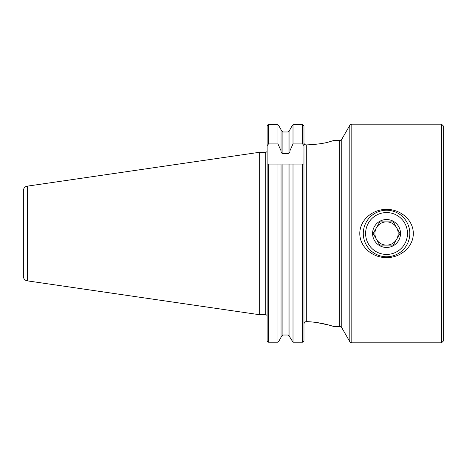 <?xml version="1.0" encoding="UTF-8"?>
<svg xmlns="http://www.w3.org/2000/svg" width="467" height="467" viewBox="0 0 467 467"><rect width="100%" height="100%" fill="white"/><g stroke="black" fill="none" stroke-linecap="round" stroke-linejoin="round"><path stroke-width="0.7" d="M386.548 257.568C373.261 257.924 359.736 247.44 359.8 233.558C359.666 219.595 373.291 209.053 386.548 209.432C399.816 209.082 413.353 219.537 413.295 233.436C413.447 247.37 399.84 257.947 386.548 257.568M441.554 124.181L443.65 126.271L443.65 340.729L441.554 342.819L351.82 342.819A2.323 2.323 0 0 1 349.806 341.657L349.806 125.343A2.323 2.323 0 0 1 351.82 124.181L441.554 124.181L441.554 342.819M349.806 341.657L341.745 327.7A2.323 2.323 0 0 0 339.731 326.538L339.731 140.462L333.864 140.462L330.017 141.624C324.618 143.369 316.708 144.466 306.299 144.91C304.893 144.875 304.116 144.198 303.976 142.884C304.116 144.198 304.893 144.875 306.299 144.91L306.299 321.635C304.863 321.786 304.087 322.592 303.976 324.057L303.976 142.884M339.731 140.462A2.323 2.323 0 0 0 341.745 139.3L349.806 125.343M27.331 280.854L27.331 186.146A4.652 4.652 0 0 0 23.35 190.752L23.35 276.248A4.652 4.652 0 0 0 27.331 280.854L259.67 314.735L265.717 314.735A1.395 1.395 0 0 1 267.112 316.13M265.717 314.735L265.717 152.265A1.395 1.395 0 0 0 267.112 150.87M265.717 152.265L259.67 152.265L259.67 314.735M27.331 186.146L259.67 152.265M339.731 326.538L333.864 326.538C334.121 326.707 321.489 321.997 306.299 321.635M277.964 143.924L268.507 143.924L267.112 145.698L267.112 126.3L267.784 124.852L268.507 124.695L277.964 124.695L279.26 126.504L277.964 124.695L277.964 143.924L281.041 150.771L281.041 129.715L279.26 126.504L281.041 129.715M281.041 150.771L281.041 151.18C281.041 152.516 281.665 153.334 282.903 153.625L288.069 153.625C289.307 153.334 289.925 152.516 289.925 151.18L289.925 129.715L291.712 126.504L289.925 129.715M288.069 153.625L288.069 131.98L289.925 130.036L288.069 131.98L282.903 131.98L281.041 130.036M289.925 150.771L293.007 143.924L293.007 124.695L291.712 126.504L293.007 124.695L302.581 124.695L303.976 125.821L303.976 126.504M293.007 143.924L302.581 143.924L303.976 145.698L303.976 125.821M267.112 145.698L267.112 340.7L267.614 341.967L267.112 340.7L267.112 243.383M267.112 141.624L267.112 223.617M267.322 125.465L267.784 124.852M277.964 342.188L279.021 340.928L277.964 342.188L268.507 342.188L277.964 342.188L277.964 164.069L267.112 164.069L267.112 315.604M281.041 337.285L279.021 340.928L281.041 337.285L281.041 164.069L277.964 164.069L281.041 164.069M281.041 336.964L282.903 335.02L288.069 335.02L289.925 336.964L288.069 335.02L282.903 335.02L281.041 336.964M293.007 342.188L302.581 342.188L293.007 342.188L289.925 337.285L293.007 342.188L293.007 164.069L282.903 164.069L282.903 335.02M303.976 340.928L303.206 342.089M267.614 341.967L268.507 342.188L268.507 164.069M289.925 337.285L289.925 164.069M302.581 164.069L302.581 342.188L303.976 341.225L303.976 164.069L288.069 164.069L288.069 335.02M303.976 145.698L303.924 164.069M309.066 321.751L314.495 322.23M316.883 322.545L329.276 325.166M329.445 325.213L331.319 325.75M331.675 141.139L332.247 140.97M393.261 245.128L396.617 239.314A11.628 11.628 0 0 0 386.548 221.872A11.628 11.628 0 0 1 396.617 227.686L399.974 233.5L393.261 245.128L386.548 245.128A11.628 11.628 0 0 0 396.617 239.314A11.628 11.628 0 0 1 386.548 245.128L379.834 245.128L373.121 233.5L379.834 221.872L393.261 221.872L399.974 233.5M386.548 256.762A23.262 23.262 0 0 1 363.291 233.5A23.262 23.262 0 0 1 386.548 210.238A23.262 23.262 0 0 1 409.81 233.5A23.262 23.262 0 0 1 386.548 256.762M386.548 219.543A13.957 13.957 0 0 1 400.505 233.5A13.957 13.957 0 0 1 386.548 247.457A13.957 13.957 0 0 1 372.59 233.5A13.957 13.957 0 0 1 386.548 219.543M386.548 254.433A20.933 20.933 0 0 1 365.614 233.5A20.933 20.933 0 0 1 386.548 212.567A20.933 20.933 0 0 1 407.481 233.5A20.933 20.933 0 0 1 386.548 254.433M386.548 221.872A11.628 11.628 0 0 0 376.478 227.686A11.628 11.628 0 0 1 386.548 221.872L379.834 221.872L376.478 227.686A11.628 11.628 0 0 0 386.548 245.128A11.628 11.628 0 0 1 376.478 239.314L373.121 233.5M379.834 245.128L386.548 245.128M351.82 342.819L351.82 124.181M341.745 327.7L341.745 139.3M268.507 143.924L268.507 124.695M282.903 153.625L282.903 131.98M302.581 143.924L302.581 124.695"/></g></svg>
